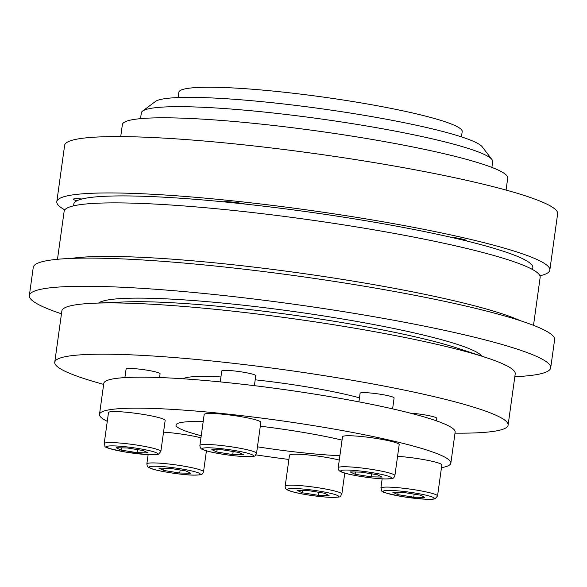 <?xml version="1.0" encoding="UTF-8"?>
<svg xmlns="http://www.w3.org/2000/svg" width="587" height="587" viewBox="0 0 587 587"><rect width="100%" height="100%" fill="white"/><g stroke="black" fill="none" stroke-linecap="round" stroke-linejoin="round"><path stroke-width="0.88" d="M441.468 467.67A177.355 18.689 -172.1 0 0 450.845 463.143L455.145 432.149A177.355 18.689 -172.1 0 0 317.435 394.567A177.355 18.689 -172.1 0 0 103.796 383.399L99.496 414.393A177.355 18.689 -172.1 0 0 107.282 421.297M255.888 454.874A177.355 18.689 -172.1 0 0 288.899 459.46M450.845 463.143A177.355 18.689 -172.1 0 0 313.135 425.56A177.355 18.689 -172.1 0 0 99.496 414.393M455.006 433.155A228.849 24.111 -172.1 0 0 508.1 425.142L515.217 373.86A228.849 24.111 -172.1 0 0 486.271 357.622A228.849 24.111 -172.1 0 0 337.532 325.359A228.849 24.111 -172.1 0 0 94.14 303.215A228.849 24.111 -172.1 0 0 61.862 310.949L54.752 362.23A228.849 24.111 -172.1 0 0 103.657 384.397M508.1 425.142A228.849 24.111 -172.1 0 0 330.415 376.641A228.849 24.111 -172.1 0 0 54.752 362.23M486.271 357.622L457.603 348.201A194.517 20.494 -172.1 0 0 331.171 320.781A194.517 20.494 -172.1 0 0 124.29 301.953L94.14 303.215M481.978 356.214A194.517 20.494 -172.1 0 0 331.67 317.207A194.517 20.494 -172.1 0 0 98.653 303.024M514.821 376.715A263.174 27.728 -172.1 0 0 550.701 367.866L554.612 339.69A263.174 27.728 -172.1 0 0 350.27 283.917A263.174 27.728 -172.1 0 0 33.261 267.349L29.35 295.525A263.174 27.728 -172.1 0 0 61.466 313.803M550.701 367.866A263.174 27.728 -172.1 0 0 346.367 312.093A263.174 27.728 -172.1 0 0 29.35 295.525M533.502 325.345L540.157 277.372A240.288 25.314 -172.1 0 0 353.587 226.45A240.288 25.314 -172.1 0 0 64.137 211.32L57.482 259.293M532.578 269.55L532.827 267.745A231.711 24.412 -172.1 0 0 466.65 240.986A231.711 24.412 -172.1 0 0 449.62 236.979A231.711 24.412 -172.1 0 0 352.919 218.635A231.711 24.412 -172.1 0 0 245.322 204.093A231.711 24.412 -172.1 0 0 223.295 201.818A14.301 1.504 7.9 0 1 239.841 203.073A14.301 1.504 7.9 0 1 245.322 204.093M539.93 275.795A248.873 26.217 -172.1 0 0 549.828 270.101L557.65 213.749A248.873 26.217 -172.1 0 0 364.417 161.007A248.873 26.217 -172.1 0 0 64.629 145.334L56.814 201.686A248.873 26.217 -172.1 0 0 64.79 209.86M549.828 270.101A248.873 26.217 -172.1 0 0 356.595 217.359A248.873 26.217 -172.1 0 0 56.814 201.686M506.06 190.078L507.726 178.103A194.517 20.494 -172.1 0 0 356.691 136.881A194.517 20.494 -172.1 0 0 122.375 124.627L120.717 136.602M491.884 167.405L492.676 161.652A177.355 18.689 -172.1 0 0 491.965 159.554A177.355 18.689 -172.1 0 0 354.974 124.07A177.355 18.689 -172.1 0 0 142.59 111.075A177.355 18.689 -172.1 0 0 141.335 112.902L140.535 118.647M491.965 159.554L482.235 146.845A165.916 17.478 -172.1 0 0 354.086 113.651A165.916 17.478 -172.1 0 0 155.408 101.492L142.59 111.075M461.455 136.888L462.196 131.576A143.03 15.071 -172.1 0 0 351.143 101.265A143.03 15.071 -172.1 0 0 178.852 92.262L178.118 97.574M449.62 236.979A14.301 1.504 7.9 0 1 455.651 237.808A14.301 1.504 7.9 0 1 466.76 240.839A14.301 1.504 7.9 0 1 466.65 240.986M108.492 412.573A28.609 3.016 7.9 0 1 142.957 414.371A28.609 3.016 7.9 0 1 165.167 420.431L160.86 451.425A28.609 3.016 -172.1 0 0 138.649 445.364A28.609 3.016 -172.1 0 0 104.192 443.567L108.492 412.573M124.899 377.602L126.088 369.062A17.162 1.805 7.9 0 1 146.757 370.14A17.162 1.805 7.9 0 1 160.09 373.78L159.561 377.536M204.181 414.481A28.609 3.016 7.9 0 1 228.402 414.833A28.609 3.016 7.9 0 1 259.542 421.202A28.609 3.016 7.9 0 1 260.848 422.339L256.548 453.333A28.609 3.016 -172.1 0 0 255.235 452.195A28.609 3.016 -172.1 0 0 224.102 445.827A28.609 3.016 -172.1 0 0 199.881 445.474L204.181 414.481M220.257 381.888L221.769 370.969A17.162 1.805 7.9 0 1 236.304 371.182A17.162 1.805 7.9 0 1 254.985 375.005A17.162 1.805 7.9 0 1 255.771 375.687L254.391 385.659M338.222 467.736L342.522 436.743A28.609 3.016 7.9 0 1 349.955 435.752A28.609 3.016 7.9 0 1 381.315 439.281A28.609 3.016 7.9 0 1 399.189 444.608L394.89 475.602A28.609 3.016 -172.1 0 0 377.015 470.275A28.609 3.016 -172.1 0 0 345.655 466.746A28.609 3.016 -172.1 0 0 338.222 467.736C337.841 469.849 339.315 471.405 342.639 472.41C349.691 475.14 373.692 478.838 385.307 478.963C394.317 478.552 393.312 478.735 394.89 475.602M358.914 401.846L360.11 393.231A17.162 1.805 7.9 0 1 364.571 392.637A17.162 1.805 7.9 0 1 383.384 394.757A17.162 1.805 7.9 0 1 394.112 397.949L392.6 408.86M397.56 456.334A28.609 3.016 7.9 0 1 419.632 458.902A28.609 3.016 7.9 0 1 441.842 464.963L437.542 495.964A28.609 3.016 -172.1 0 0 415.332 489.896A28.609 3.016 -172.1 0 0 380.875 488.098C383.773 492.104 374.822 490.981 403.24 496.771L425.282 499.221C430.821 499.456 434.131 499.273 435.202 498.686L437.542 495.964M410.32 413.138A17.162 1.805 7.9 0 1 423.44 414.671A17.162 1.805 7.9 0 1 436.765 418.311L436.42 420.828M359.471 397.825A100.12 10.551 -172.1 0 0 302.855 386.231A100.12 10.551 -172.1 0 0 255.198 379.818M260.312 426.199A100.12 10.551 7.9 0 1 296.604 431.313A100.12 10.551 7.9 0 1 342.06 440.081M339.888 455.717A100.12 10.551 7.9 0 1 257.451 446.817M201.231 435.723A100.12 10.551 7.9 0 1 175.997 425.01A100.12 10.551 7.9 0 1 203.197 421.569M220.939 376.949A100.12 10.551 -172.1 0 0 183.129 378.784M413.74 497.196L397.766 494.628L392.842 492.273L403.893 492.493L419.866 495.068L424.79 497.416L413.74 497.196L414.165 494.151M398.081 492.383L397.766 494.628M382.137 477.062L371.087 476.842L355.113 474.267L350.19 471.919L361.24 472.139L377.214 474.707L382.137 477.062M371.512 473.79L371.087 476.842M355.428 472.021L355.113 474.267M238.872 452.445L243.796 454.793L232.745 454.573L216.772 452.005L211.848 449.649L222.899 449.869L238.872 452.445M233.171 451.528L232.745 454.573M217.087 449.752L216.772 452.005M127.21 447.962L143.184 450.537L148.115 452.885L137.065 452.665L121.091 450.09L116.167 447.742L127.21 447.962M137.483 449.613L137.065 452.665M121.399 447.844L121.091 450.09M163.538 432.157A28.609 3.016 7.9 0 1 200.945 437.814M158.82 468.103L169.87 468.323L185.844 470.891L190.768 473.239L179.717 473.019L163.744 470.451L158.82 468.103M180.143 469.974L179.717 473.019M164.052 468.206L163.744 470.451M344.767 473.093L341.854 494.049A28.609 3.016 -172.1 0 0 340.548 492.911A28.609 3.016 -172.1 0 0 309.415 486.542A28.609 3.016 -172.1 0 0 285.187 486.19L289.486 455.196A28.609 3.016 7.9 0 1 308.146 454.94A28.609 3.016 7.9 0 1 339.286 460.083M302.085 492.72L297.154 490.365L308.204 490.585L324.178 493.161L329.109 495.509L318.059 495.289L302.085 492.72L302.393 490.468M318.477 492.244L318.059 495.289M81.989 199A231.711 24.412 -172.1 0 0 77 200.739A14.301 1.504 7.9 0 1 73.346 199.191A14.301 1.504 7.9 0 1 81.989 199A231.711 24.412 -172.1 0 1 223.295 201.818M77 200.739A231.711 24.412 -172.1 0 0 73.808 204.049L73.558 205.861M520.412 320.729A240.288 25.314 -172.1 0 0 346.154 279.992A240.288 25.314 -172.1 0 0 71.328 258.412M337.452 495.45A25.747 2.715 -172.1 0 0 305.453 489.272A25.747 2.715 -172.1 0 0 288.811 490.424A25.747 2.715 -172.1 0 0 320.81 496.602A25.747 2.715 -172.1 0 0 337.452 495.45M146.845 463.921C147.675 467.127 146.405 466.261 151.307 468.602C156.89 470.979 182.124 475.081 193.937 475.14C202.948 474.736 201.943 474.912 203.52 471.787A28.609 3.016 -172.1 0 0 185.639 466.46A28.609 3.016 -172.1 0 0 154.286 462.93A28.609 3.016 -172.1 0 0 146.845 463.921L148.129 454.668M193.6 475.103A25.747 2.715 -172.1 0 0 192.015 471.016A25.747 2.715 -172.1 0 0 155.981 466.239A25.747 2.715 -172.1 0 0 157.565 470.326A25.747 2.715 -172.1 0 0 193.6 475.103M126.623 452.232A25.747 2.715 -172.1 0 0 157.037 454.323A25.747 2.715 -172.1 0 0 137.651 448.395A25.747 2.715 -172.1 0 0 107.238 446.303A25.747 2.715 -172.1 0 0 126.623 452.232M203.506 449.708A25.747 2.715 -172.1 0 0 235.504 455.886A25.747 2.715 -172.1 0 0 252.146 454.734A25.747 2.715 -172.1 0 0 220.147 448.556A25.747 2.715 -172.1 0 0 203.506 449.708M347.357 470.055A25.747 2.715 -172.1 0 0 348.942 474.142A25.747 2.715 -172.1 0 0 384.969 478.919A25.747 2.715 -172.1 0 0 383.384 474.832A25.747 2.715 -172.1 0 0 347.357 470.055M414.327 492.926A25.747 2.715 -172.1 0 0 383.913 490.835A25.747 2.715 -172.1 0 0 403.306 496.763A25.747 2.715 -172.1 0 0 433.72 498.855A25.747 2.715 -172.1 0 0 414.327 492.926M285.187 486.19C284.974 487.958 285.906 489.287 287.968 490.189C295.048 493.403 316.569 496.646 329.733 497.321C343.674 497.138 339.279 497.108 341.854 494.049M104.192 443.567C106.834 447.419 98.242 446.458 126.565 452.239L148.606 454.69C154.146 454.925 157.448 454.742 158.519 454.155L160.86 451.425M199.881 445.474C200.152 447.822 201.077 449.158 202.662 449.473C209.742 452.687 231.263 455.93 244.427 456.605C258.361 456.422 253.973 456.392 256.548 453.333M382.159 478.838L380.875 488.098M206.426 450.823L203.52 471.787"/></g></svg>
